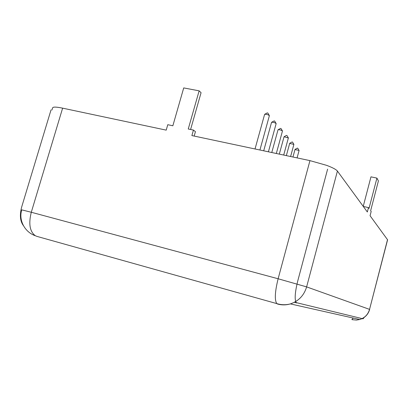 <?xml version="1.0" encoding="UTF-8"?>
<svg xmlns="http://www.w3.org/2000/svg" width="408" height="408" viewBox="0 0 408 408"><rect width="100%" height="100%" fill="white"/><g stroke="black" fill="none" stroke-linecap="round" stroke-linejoin="round"><path stroke-width="0.61" d="M51.923 110.058L52.607 107.794L53.443 107.243C55.009 106.901 58.069 107.207 62.623 108.156L166.209 130.132L167.77 124.705L172.854 125.771L183.717 87.914L199.135 90.841L188.256 128.994L193.443 130.081L191.882 135.578L309.952 160.624L326.492 165.311C332.489 167.535 336.126 169.458 337.411 171.074L367.333 211.981L368.47 207.611L369.026 208.401L376.926 178.112L378.405 180.943L370.642 210.717L371.173 211.471L370.066 215.72L387.595 239.812L369.551 309.381L387.529 239.598M368.47 207.611L363.268 206.428M376.926 178.112L370.964 176.843L363.232 206.382M193.443 130.081L195.437 131.656L194.188 136.063M199.135 90.841L201.073 92.698L190.597 129.489M51.036 109.869L21.7 206.912C19.538 214.996 20.114 221.238 23.419 225.639M327.614 169.136L297.769 280.898C294.943 292.368 294.438 299.61 296.244 302.619L363.043 318.832L364.329 317.291M255.031 148.971L264.624 114.322C266.383 114.138 267.969 114.577 269.387 115.642L259.921 150.011M267.311 112.899L267.832 113.016L269.29 115.479M263.701 150.812L271.56 122.318C273.253 122.155 274.783 122.573 276.155 123.583L268.413 151.812M271.769 152.526L278.021 129.775C279.653 129.632 281.137 130.035 282.469 130.983L276.323 153.49M279.301 154.122L284.065 136.746L288.369 137.955L283.703 155.055M289.757 143.448L293.898 144.386L290.608 156.519M295.066 149.558L299.084 150.47L297.085 157.896M274.15 120.936L274.655 121.049L276.068 123.435M280.525 128.428L281.015 128.535L282.392 130.851M286.487 135.43L286.962 135.532L288.298 137.787M292.072 141.989L292.531 142.091L293.831 144.279M297.31 148.145L297.758 148.247L299.028 150.374M337.411 171.074L306.622 286.89L369.551 309.381C368.047 314.491 364.778 317.868 359.744 319.52L356.378 320.076L352.415 319.699L351.864 319.556L353.287 318.061M309.952 160.624L278.123 278.766L31.294 212.262L62.623 108.156M34.053 235.243L37.046 236.421L276.813 303.608C281.321 304.995 285.85 305.092 290.394 303.899C298.641 301.099 304.052 295.428 306.622 286.89L278.123 278.766C274.905 291.827 274.472 300.104 276.813 303.608L277.598 304.042C281.846 305.21 286.115 305.159 290.394 303.899L359.744 319.52C364.849 317.898 368.154 314.537 369.658 309.427M35.374 235.763C29.789 231.662 28.427 223.834 31.294 212.262L21.762 209.86C18.421 220.167 24.755 232.188 35.374 235.763M296.82 302.965L294.362 302.282M294.596 302.16L296.244 302.619M267.306 112.868L264.792 114.235M289.7 143.31L286.35 155.616M295.015 149.43L292.954 157.019M274.145 120.906L271.708 122.237M280.52 128.403L278.159 129.703M286.482 135.405L284.187 136.675M292.067 141.969L289.833 143.208M297.31 148.124L295.137 149.338"/></g></svg>
